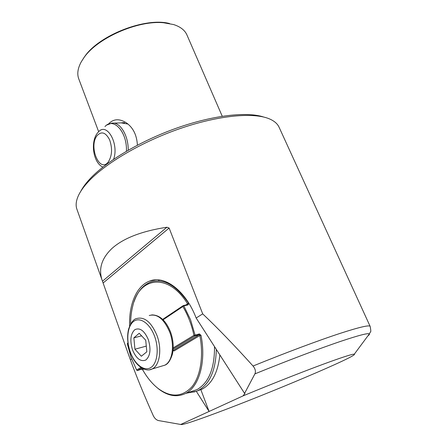 <?xml version="1.0" encoding="UTF-8"?>
<svg xmlns="http://www.w3.org/2000/svg" width="447" height="447" viewBox="0 0 447 447"><rect width="100%" height="100%" fill="white"/><g stroke="black" fill="none" stroke-linecap="round" stroke-linejoin="round"><path stroke-width="0.67" d="M129.613 326.103C128.797 304.346 136.626 285.667 149.745 281.034C164.585 275.006 185.717 290.516 196.144 318.024L202.698 313.867C217.778 328.137 234.563 345.525 253.041 366.02C285.94 352.616 319.035 340.262 340.385 333.294C359.673 327.064 369.602 324.779 370.172 326.433C370.887 330.244 370.988 332.054 370.479 331.875L369.339 333.915C368.194 332.859 358.6 335.351 340.541 341.402C319.616 348.464 287.08 360.768 254.896 373.888L244.57 393.377L196.144 318.024M244.57 393.377L244.95 393.455L243.023 395.902C273.648 383.157 308.966 369.311 330.171 361.684C344.855 356.415 352.901 353.912 354.298 354.186C359.109 355.449 268.071 393.857 215.499 413.319C193.512 421.504 181.918 425.22 180.717 424.466L158.601 420.588C156.456 420.091 154.696 418.493 153.321 415.788C144.185 395.349 136.531 376.665 130.356 359.723L102.313 280.777C98.223 269.111 101.53 258.26 112.231 248.219C123.713 238.078 141.945 231.082 166.921 227.232L169.117 228.037L202.698 313.867M263.747 117.053C247.197 111.454 213.225 115.17 176.694 128.088C140.179 141.001 105.721 161.646 89.59 179.247C85.69 183.488 82.768 187.483 80.812 191.238M76.957 209.364L76.85 209.073C75.588 205.43 76.029 201.128 78.169 196.16C80.086 191.78 83.399 187.036 88.098 181.929C105.017 163.473 141.939 141.654 180.471 128.434C219.024 115.197 253.857 112.18 269.429 118.885C274.346 120.997 277.581 123.819 279.135 127.345L370.15 326.394M78.801 78.985L78.722 78.778C76.94 73.889 77.772 68.257 81.231 61.876L84.008 57.574C97.452 37.934 137.916 20.132 163.563 22.752L173.604 24.557C180.471 26.77 184.924 30.262 186.975 35.039L222.243 116.254M108.548 124.082L109.169 123.294C113.773 118.891 119.327 118.623 125.825 122.484C132.938 127.233 136.799 134.793 137.408 145.163M127.987 124.048L121.182 122.88M83.276 58.602L84.662 56.596C99.167 35.112 145.716 17.042 169.575 23.546M219.846 354.901C218.019 372.239 212.118 383.649 202.145 389.136L196.294 391.293L209.095 411.458L180.717 424.466M196.294 391.293L186.36 393.204M131.614 358.93L130.356 359.723M243.023 395.902L209.095 411.458L200.871 389.739M254.896 373.888C255.98 371.541 255.366 368.92 253.041 366.02M128.038 343.274L127.272 343.788L131.055 357.404L136.626 370.055L137.492 370.591L142.856 368.619M134.117 301.563C137.587 291.522 143.079 285.024 150.589 282.063C163.513 278.062 176.174 285.102 188.567 303.195L188.153 304.876L183.857 305.91L190.534 319.722L195.088 335.099L199.384 333.92L200.999 335.311C206.374 361.712 199.127 386.979 185.432 393.516C176.856 397.551 167.932 396.031 158.657 388.974L155.522 386.309M159.389 279.99L158.713 280.398M127.272 343.788L127.959 342.704M162.674 319.404L183.209 305.619L187.505 304.591L187.595 303.843C168.458 272.62 139.447 276.659 132.854 305.642C131.373 311.268 130.641 317.387 130.653 323.991M173.168 350.398L199.166 334.769L199.848 335.529L174.067 350.973L173.056 350.431M199.384 333.92L199.166 334.769L194.875 335.954L173.173 349.057M141.749 368.021L137.492 370.591L136.626 370.055L140.889 367.468M185.902 304.977L188.567 303.195M173.229 347.883L193.931 335.345C191.629 324.723 187.936 315.124 182.862 306.541L183.857 305.91L183.209 305.619L182.862 306.541L163.077 319.801M193.931 335.345L194.875 335.954L195.088 335.099L193.931 335.345M141.598 369.373L142.671 369.781C147.108 377.642 152.259 383.878 158.132 388.493C170.709 397.69 181.907 397.221 191.707 387.068C200.48 376.681 203.877 356.27 199.848 335.529L200.999 335.311M143.867 369.066L142.671 369.781M187.751 392.734L195.065 391.784M197.144 391.008L198.418 390.404C209.799 383.923 215.767 370.261 216.32 349.414M214.521 346.621C214.61 368.49 208.777 382.816 197.021 389.6L191.176 391.578M142.727 369.887L142.006 369.529M188.153 304.876L187.505 304.591M132.463 349.755C136.134 358.522 140.565 361.964 145.744 360.07C150.298 356.119 151.164 349.308 148.331 339.625C144.431 330.707 139.945 327.383 134.865 329.651C130.546 333.747 129.742 340.446 132.463 349.755M133.86 337.859L134.933 349.219L141.347 356.237L146.817 351.817L145.733 340.223L139.196 333.283L133.86 337.859L141.61 335.837M146.286 346.118L134.933 349.219M367.808 335.971C369.2 334.943 369.708 334.255 369.339 333.915L354.298 354.186M169.117 228.037L103.112 282.99M102.464 281.213L166.921 227.232M106.928 124.987L111.633 123.193C119.79 121.422 128.468 135.173 128.216 150.192M104.956 126.596C113.465 116.801 127.317 131.971 126.428 151.226M97.34 133.172L98.508 131.859C106.9 121.981 119.276 143.833 113.605 159.283M97.111 135.614C101.542 130.988 105.704 132.379 109.599 139.788C112.577 148.477 112.124 155.891 108.235 162.037C99.541 173.531 88.305 146.281 97.111 135.614M102.922 167.083L102.324 166.809L102.849 167.139M162.093 366.004L164.613 365.249C172.335 362.031 174.967 345.654 169.692 332.048C163.999 318.934 157.182 313.42 149.242 315.509M130.233 351.845C134.458 364.014 143.861 371.669 150.544 367.736C157.294 363.998 159.316 349.051 154.606 336.328C149.991 323.544 140.157 316.694 133.871 321.231C127.512 325.584 125.914 339.726 130.233 351.845M151.695 314.911C159.64 314.872 165.921 320.566 170.536 331.976C173.252 339.642 173.9 346.956 172.475 353.929C170.413 360.55 167.793 364.322 164.613 365.249L152.025 369.015C145.102 372.781 134.335 364.864 130.166 351.957C127.44 343.816 126.92 336.183 128.613 329.053C131.06 322.477 133.737 318.974 136.631 318.549C144.498 316.476 151.276 322.097 156.958 335.418C162.239 349.23 159.674 365.808 152.025 369.015L149.566 369.758M149.745 281.034L155.511 279.861M102.313 280.777L76.85 209.073M98.664 131.703L78.722 78.778M123.897 122.668L121.919 122.729M127.848 123.936L125.825 122.484M113.588 123.132L124.646 122.769M97.139 133.441C90.4 142.47 93.2 162.183 102.324 166.809M198.418 390.404L202.145 389.136M185.432 393.516L197.021 389.6M158.132 388.493L158.657 388.974"/></g></svg>
